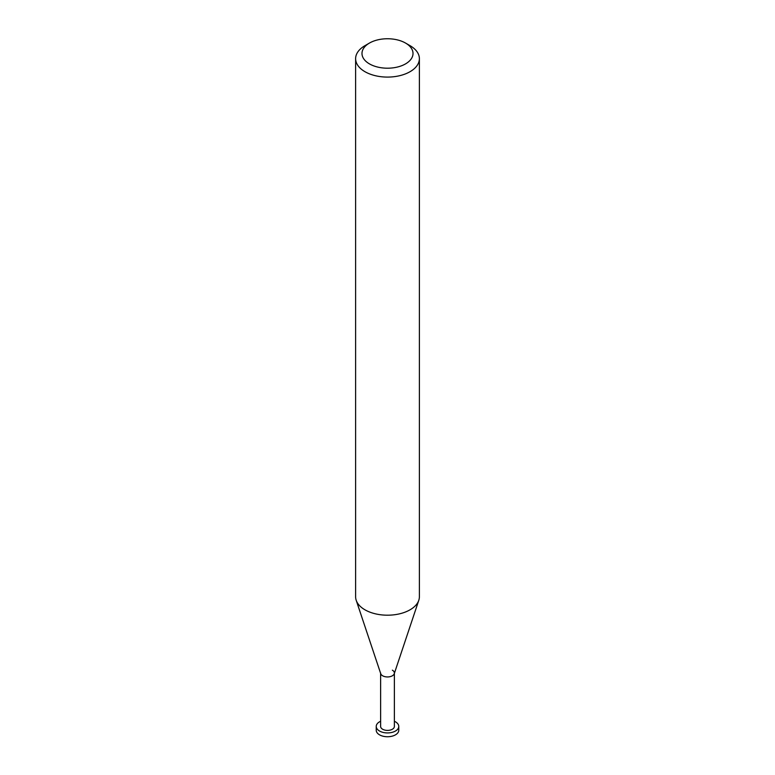 <?xml version="1.0" encoding="UTF-8"?>
<svg xmlns="http://www.w3.org/2000/svg" width="775" height="775" viewBox="0 0 775 775"><rect width="100%" height="100%" fill="white"/><g stroke="black" fill="none" stroke-linecap="round" stroke-linejoin="round"><path stroke-width="1.16" d="M410.043 45.667L405.538 43.061A25.507 14.725 180 0 1 405.538 63.889A25.507 14.725 180 0 1 369.462 63.889A25.507 14.725 180 0 1 369.462 43.061A25.507 14.725 180 0 1 405.538 43.061L410.043 45.667A31.882 18.406 0 0 1 419.382 58.677L419.382 596.798A31.882 18.406 180 0 1 418.8 600.286A31.882 18.406 180 0 1 396.839 614.391A31.882 18.406 180 0 1 364.957 609.809A31.882 18.406 180 0 1 356.2 600.286A31.882 18.406 180 0 1 355.618 596.798L355.618 58.677A31.882 18.406 0 0 0 364.957 71.697A31.882 18.406 0 0 0 399.697 75.688A31.882 18.406 0 0 0 419.382 58.677M369.462 43.061L364.957 45.667A31.882 18.406 0 0 0 355.618 58.677M356.2 600.286L380.748 673.727A6.878 3.972 0 0 0 382.637 675.781A6.878 3.972 0 0 0 389.515 676.778A6.878 3.972 0 0 0 394.252 673.727L418.8 600.286M380.622 672.981A6.878 3.972 0 0 0 382.637 675.781A6.878 3.972 0 0 0 390.135 676.643A6.878 3.972 0 0 0 394.378 672.981A6.878 3.972 0 0 0 392.363 670.172M380.622 673.359L380.622 726.427A6.878 3.972 0 0 0 382.637 729.236A6.878 3.972 0 0 0 390.135 730.098A6.878 3.972 0 0 0 394.378 726.427L394.378 673.359M380.622 721.273A11.267 6.5 0 0 0 376.233 726.427A11.267 6.5 0 0 0 379.537 731.019A11.267 6.5 0 0 0 391.811 732.433A11.267 6.5 0 0 0 398.767 726.427A11.267 6.5 0 0 0 395.463 721.825A11.267 6.5 0 0 0 394.378 721.273M398.767 726.427L398.767 730.244A11.267 6.5 180 0 1 391.811 736.25A11.267 6.5 180 0 1 379.537 734.836A11.267 6.5 180 0 1 376.233 730.244L376.233 726.427"/></g></svg>
